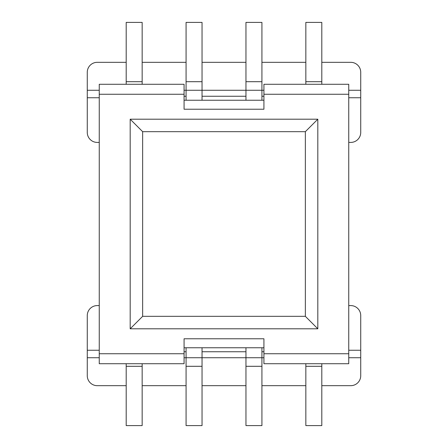 <?xml version="1.0" encoding="UTF-8"?>
<svg xmlns="http://www.w3.org/2000/svg" width="448" height="448" viewBox="0 0 448 448"><rect width="100%" height="100%" fill="white"/><g stroke="black" fill="none" stroke-linecap="round" stroke-linejoin="round"><path stroke-width="0.67" d="M348.751 97.748L360.73 97.748L360.73 132.434A9.979 9.979 0 0 1 350.75 142.414L348.751 142.414M99.249 142.414L97.25 142.414A9.979 9.979 0 0 1 87.27 132.434L87.27 97.748L99.249 97.748M99.249 90.266L87.27 90.266L87.27 72.302A9.979 9.979 0 0 1 97.25 62.322L126.196 62.322L126.196 84.28M142.162 84.28L142.162 62.322L186.077 62.322L186.077 100.246M202.042 100.246L202.042 62.322L245.958 62.322L245.958 100.246M261.923 100.246L261.923 62.322L305.838 62.322L305.838 84.28M321.804 84.28L321.804 62.322L350.75 62.322A9.979 9.979 0 0 1 360.73 72.302L360.73 97.748M202.042 96.253L245.958 96.253M184.078 90.266L263.922 90.266M348.751 90.266L360.73 90.266M261.923 96.253L263.922 96.253M184.078 96.253L186.077 96.253M87.27 90.266L87.27 97.748M126.196 425.6L142.162 425.6L142.162 366.302L126.196 366.302L126.196 425.6M186.077 425.6L202.042 425.6L202.042 366.302L186.077 366.302L186.077 425.6M245.958 425.6L261.923 425.6L261.923 366.302L245.958 366.302L245.958 425.6M305.838 425.6L321.804 425.6L321.804 366.302L305.838 366.302L305.838 425.6M126.196 22.4L142.162 22.4L142.162 81.698L126.196 81.698L126.196 22.4M186.077 22.4L202.042 22.4L202.042 81.698L186.077 81.698L186.077 22.4M245.958 22.4L261.923 22.4L261.923 81.698L245.958 81.698L245.958 22.4M305.838 22.4L321.804 22.4L321.804 81.698L305.838 81.698L305.838 22.4M348.751 350.252L360.73 350.252L360.73 315.566A9.979 9.979 0 0 0 350.75 305.586L348.751 305.586M99.249 305.586L97.25 305.586A9.979 9.979 0 0 0 87.27 315.566L87.27 350.252L99.249 350.252M321.804 363.72L321.804 385.678L350.75 385.678A9.979 9.979 0 0 0 360.73 375.698L360.73 350.252M261.923 347.754L261.923 385.678L305.838 385.678L305.838 363.72M202.042 347.754L202.042 385.678L245.958 385.678L245.958 347.754M142.162 363.72L142.162 385.678L186.077 385.678L186.077 347.754M99.249 357.734L87.27 357.734L87.27 375.698A9.979 9.979 0 0 0 97.25 385.678L126.196 385.678L126.196 363.72M202.042 351.747L245.958 351.747M184.078 357.734L263.922 357.734M348.751 357.734L360.73 357.734M261.923 351.747L263.922 351.747M184.078 351.747L186.077 351.747M87.27 357.734L87.27 350.252M184.078 109.228L184.078 100.246L263.922 100.246L263.922 109.228L184.078 109.228L184.078 94.259L99.249 94.259L99.249 84.28L184.078 84.28L184.078 94.259M348.751 94.259L263.922 94.259L263.922 84.28L348.751 84.28L348.751 353.741L263.922 353.741L263.922 338.772L263.922 347.754L184.078 347.754L184.078 338.772L184.078 353.741L99.249 353.741L99.249 363.72L184.078 363.72L184.078 353.741M348.751 353.741L348.751 363.72L263.922 363.72L263.922 353.741M99.249 94.259L99.249 353.741M263.922 338.772L184.078 338.772M263.922 94.259L263.922 109.228M130.189 119.207L130.189 328.793L317.811 328.793L317.811 119.207L305.351 131.673L142.649 131.673L130.189 119.207L317.811 119.207M142.649 131.673L142.649 316.327L130.189 328.793M317.811 328.793L305.351 316.327L305.351 131.673M142.649 316.327L305.351 316.327"/></g></svg>
